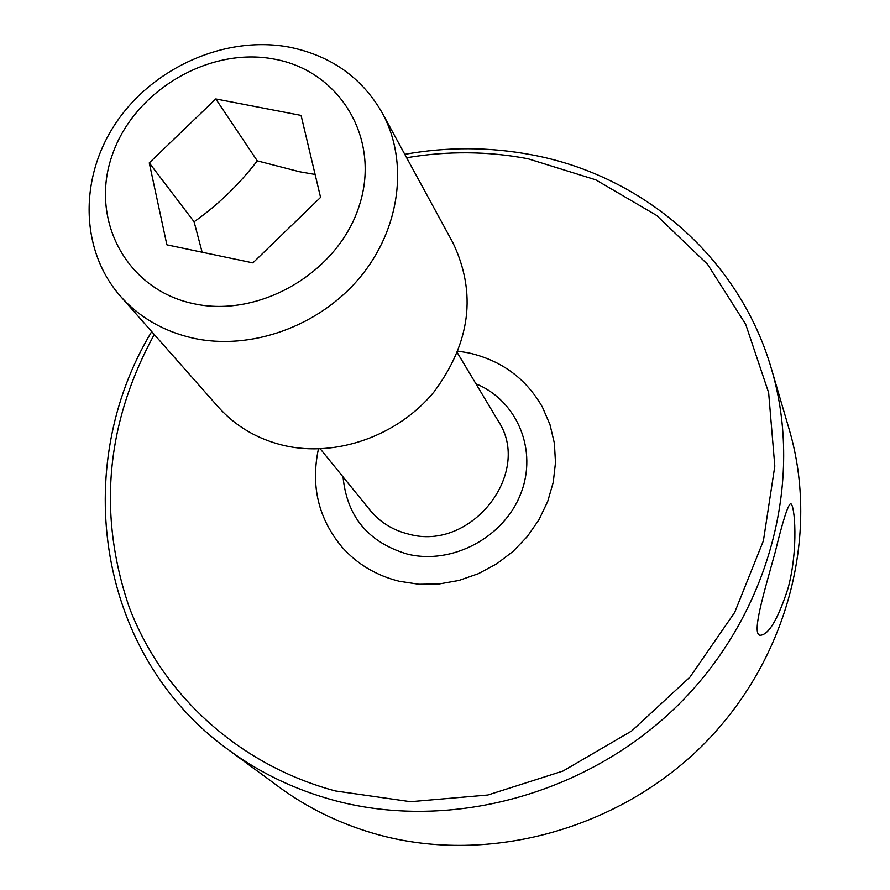 <?xml version="1.0" encoding="UTF-8"?>
<svg xmlns="http://www.w3.org/2000/svg" width="890" height="890" viewBox="0 0 890 890"><rect width="100%" height="100%" fill="white"/><g stroke="black" fill="none" stroke-linecap="round" stroke-linejoin="round"><path stroke-width="1.33" d="M315.116 174.462L299.652 171.77L257.277 160.856C238.943 184.697 217.883 205.012 194.098 221.788L202.13 252.226M274.131 59.096C339.88 70.766 380.998 138.684 359.415 205.212C338.823 271.951 259.724 318.653 193.219 303.59C126.369 289.528 89.49 219.507 112.129 155.405C133.811 91.08 208.672 46.469 274.131 59.096M288.972 47.07C330.757 55.503 361.863 77.486 382.288 113.008C408.988 161.858 400.367 229.064 359.727 277.702C319.132 326.363 250.802 350.905 192.952 338.111C163.604 331.392 139.474 317.463 120.55 296.326C79.722 250.079 78.932 176.876 116.701 121.83C154.359 66.683 226.038 35.366 288.972 47.07M382.288 113.008L452.91 242.725C476.873 293.01 470.521 342.806 433.842 392.123C397.685 435.889 336.398 457.571 284.099 445.534C257.566 439.215 235.639 426.377 218.317 407.041L120.55 296.326M468.83 352.918C501.526 360.483 526.046 378.528 542.388 407.064L549.953 424.519L554.381 443.198L555.494 462.611L553.269 482.191L547.717 501.393L539.006 519.66L527.358 536.481L513.096 551.366L496.642 563.871L478.453 573.649L459.051 580.413L439.015 583.985L418.89 584.263L399.276 581.27C376.381 575.552 357.346 564.227 342.183 547.283C318.486 518.87 310.577 486.096 318.431 448.949C310.577 486.096 318.486 518.87 342.183 547.283C357.346 564.227 376.381 575.552 399.276 581.27L418.89 584.263L439.015 583.985L459.051 580.413L478.453 573.649L496.642 563.871L513.096 551.366L527.358 536.481L539.006 519.66L547.717 501.393L553.269 482.191L555.494 462.611L554.381 443.198L549.953 424.519L542.388 407.064C526.046 378.528 501.526 360.483 468.83 352.918L458.083 351.127L468.83 352.918M149.264 162.881L166.886 244.828L252.893 262.884L320.567 197.391L301.076 115.4L215.781 98.935L149.264 162.881L194.098 221.788M257.277 160.856L215.781 98.935M154.27 334.507C105.888 423.206 97.544 514.142 129.239 607.292C162.492 694.868 238.965 765.1 335.408 790.954L410.535 801.69L487.831 795.015L562.97 771.052L631.678 730.979L690.006 677.056L734.706 612.387L763.42 540.72L774.812 466.126L768.649 392.701L745.687 324.294L707.572 264.297L656.642 215.447L595.733 179.813L527.981 158.743C487.898 151.144 447.447 150.811 406.641 157.741M404.783 154.326C447.403 146.716 489.667 146.872 531.597 154.793C643.292 175.497 739.468 257.944 771.619 369.483C804.393 480.711 769.383 614.011 679.07 704.079C588.679 794.025 451.241 831.605 335.018 800.622C295.714 790.042 260.214 773.121 228.53 749.87C97.588 655.808 69.264 467.829 151.701 331.592M260.069 772.943L278.959 786.96C308.975 808.977 342.517 825.019 379.596 835.087C489.222 864.557 618.227 829.502 702.933 745.052C787.561 660.48 820.269 534.912 789.241 429.559L771.619 369.483M775.123 552.445C764.11 592.317 751.193 634.592 760.182 635.282C768.693 634.859 777.96 619.284 787.962 588.568C798.686 549.675 794.859 503.707 790.598 503.662C787.873 505.008 782.722 521.273 775.123 552.445M263.195 775.368L228.53 749.87M457.393 352.852L498.044 420.681C533.199 472.724 471.177 552.011 408.599 534.089C392.902 530.24 380.075 522.297 370.129 510.27L320.289 448.883M475.95 383.812C517.268 400.645 538.049 450.418 520.672 493.917C503.796 537.56 452.031 565.039 407.542 554.147C368.382 542.477 346.889 516.723 343.039 476.895"/></g></svg>
